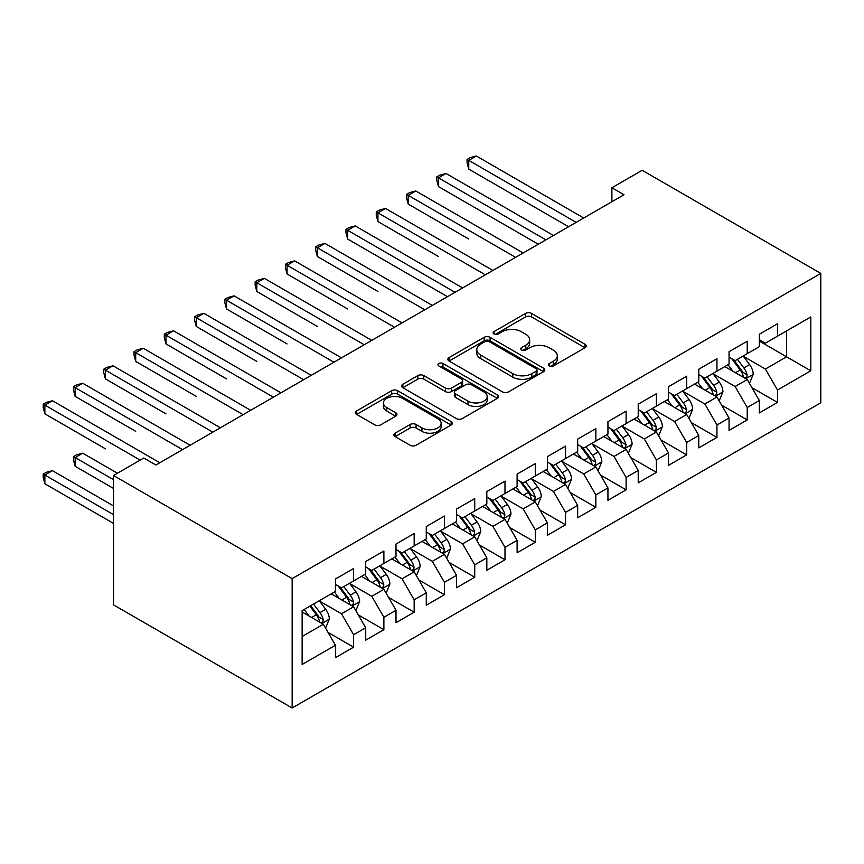 <?xml version="1.0" encoding="UTF-8"?>
<svg xmlns="http://www.w3.org/2000/svg" width="864" height="864" viewBox="0 0 864 864"><rect width="100%" height="100%" fill="white"/><g stroke="black" fill="none" stroke-linecap="round" stroke-linejoin="round"><path stroke-width="1.3" d="M549.288 365.947A2.938 1.696 0 0 0 553.457 365.947L585.025 347.717A4.201 2.43 0 0 0 586.256 346A4.201 2.43 0 0 0 585.025 344.282L531.533 313.394A4.201 2.43 0 0 0 525.593 313.394L494.014 331.625A2.938 1.696 0 0 0 493.15 332.834A2.938 1.696 0 0 0 494.014 334.033A2.938 1.696 0 0 0 498.172 334.033L502.265 331.668A13.446 7.765 0 0 1 521.284 331.668L525.733 334.249A13.446 7.765 0 0 1 529.675 339.736A13.446 7.765 0 0 1 525.733 345.222L521.651 347.587A2.938 1.696 0 0 0 520.787 348.786A2.938 1.696 0 0 0 521.651 349.985A2.938 1.696 0 0 0 525.809 349.985L529.902 347.63A13.446 7.765 0 0 1 548.921 347.63L553.381 350.201A13.446 7.765 0 0 1 557.312 355.698A13.446 7.765 0 0 1 553.381 361.184L549.288 363.539A2.938 1.696 0 0 0 548.435 364.748A2.938 1.696 0 0 0 549.288 365.947L549.288 363.539M395.118 433.166A4.201 2.43 0 0 0 393.887 434.884A4.201 2.43 0 0 0 395.118 436.601L410.13 445.262A4.201 2.43 0 0 0 416.07 445.262L451.138 425.012A4.201 2.43 0 0 0 452.369 423.295A4.201 2.43 0 0 0 451.138 421.578L397.645 390.701A4.201 2.43 0 0 0 391.705 390.701L356.627 410.94A4.201 2.43 0 0 0 355.406 412.657A4.201 2.43 0 0 0 356.627 414.374L374.76 424.84A4.201 2.43 0 0 0 380.7 424.84L395.712 416.178A4.201 2.43 0 0 0 396.943 414.461A4.201 2.43 0 0 0 395.712 412.744L386.726 407.56A11.243 6.491 0 0 1 383.432 402.97A11.243 6.491 0 0 1 390.366 396.965A11.243 6.491 0 0 1 402.624 398.38L437.843 418.705A11.243 6.491 0 0 1 441.137 423.295A11.243 6.491 0 0 1 434.192 429.3A11.243 6.491 0 0 1 421.945 427.885L416.07 424.505A4.201 2.43 0 0 0 410.13 424.505L395.118 433.166L395.118 436.601M113.508 475.502L292.151 578.642L292.151 707.994L113.508 604.865L113.508 475.502L143.78 458.017L155.898 465.016L623.992 194.756L611.885 187.769L611.885 201.755M611.885 187.769L642.157 170.284L820.8 273.424L292.151 578.642M502.556 391.9A4.201 2.43 0 0 0 508.496 391.9L543.575 371.65A4.201 2.43 0 0 0 544.806 369.932A4.201 2.43 0 0 0 543.575 368.215L490.072 337.338A4.201 2.43 0 0 0 484.132 337.338L449.064 357.577A4.201 2.43 0 0 0 447.833 359.294A4.201 2.43 0 0 0 449.064 361.012L502.556 391.9M439.981 366.584A2.938 1.696 0 0 1 442.973 366.995L442.973 363.496L497.351 394.902A4.201 2.43 0 0 1 498.582 396.619A4.201 2.43 0 0 1 497.351 398.336L462.283 418.576A4.201 2.43 0 0 1 456.343 418.576L402.851 387.698L402.851 384.264A4.201 2.43 0 0 0 401.62 385.981A4.201 2.43 0 0 0 402.851 387.698M402.851 384.264L417.852 375.602A4.201 2.43 0 0 1 423.803 375.602L445.489 388.12A4.201 2.43 0 0 0 451.44 388.12L461.398 382.374A4.201 2.43 0 0 0 462.629 380.657A4.201 2.43 0 0 0 461.398 378.94L438.804 365.904A2.938 1.696 0 0 1 437.951 364.705A2.938 1.696 0 0 1 439.765 363.128A2.938 1.696 0 0 1 442.973 363.496M292.151 707.994L820.8 402.786L820.8 273.424M759.337 341.075L786.586 356.81L786.586 330.934L810.81 316.948L777.503 336.182L777.503 323.762L759.337 334.26L759.337 346.669L747.22 353.657L747.22 341.248L729.054 351.734L729.054 364.144L716.947 371.142L716.947 358.733L698.782 369.22L698.782 381.629L686.664 388.616L686.664 376.207L668.498 386.694L668.498 399.114L656.392 406.102L656.392 393.692L638.226 404.179L638.226 416.588L626.108 423.587L626.108 411.167L607.943 421.664L607.943 434.074L595.836 441.061L595.836 428.652L577.67 439.139L577.67 451.548L565.553 458.546L565.553 446.137L547.387 456.624L547.387 469.033L535.28 476.021L535.28 463.612L517.115 474.098L517.115 486.518L504.997 493.506L504.997 481.097L486.832 491.584L486.832 503.993L474.725 510.991L474.725 498.571L456.559 509.069L456.559 521.478L444.442 528.466L444.442 516.056L426.276 526.543L426.276 538.952L414.169 545.951L414.169 533.542L396.004 544.028L396.004 556.438L383.886 563.425L383.886 551.016L365.72 561.503L365.72 573.923L353.614 580.91L353.614 568.501L335.448 578.988L335.448 591.397L302.141 610.632L302.141 664.47L335.448 645.235L323.33 624.262L302.141 612.025M810.81 316.948L810.81 370.796L777.503 390.02L765.396 369.047L743.44 356.368M751.918 387.655L777.503 402.43L777.503 390.02M777.503 402.43L759.337 412.916L759.337 400.507L747.22 407.506L735.113 386.521L713.156 373.853M721.634 405.14L747.22 419.915L747.22 407.506M747.22 419.915L729.054 430.402L729.054 417.992L716.947 424.98L704.84 404.006L682.884 391.327M691.362 422.626L716.947 437.389L716.947 424.98M716.947 437.389L698.782 447.887L698.782 435.467L686.664 442.465L674.557 421.481L652.601 408.812M661.079 440.1L686.664 454.874L686.664 442.465M686.664 454.874L668.498 465.361L668.498 452.952L656.392 459.94L644.274 438.966L622.328 426.298M630.806 457.585L656.392 472.36L656.392 459.94M656.392 472.36L638.226 482.846L638.226 470.437L626.108 477.425L614.002 456.451L592.045 443.772M600.523 475.06L626.108 489.834L626.108 477.425M626.108 489.834L607.943 500.321L607.943 487.912L595.836 494.91L583.718 473.926L561.773 461.257M570.251 492.545L595.836 507.319L595.836 494.91M595.836 507.319L577.67 517.806L577.67 505.397L565.553 512.384L553.446 491.411L531.49 478.732M539.968 510.03L565.553 524.794L565.553 512.384M565.553 524.794L547.387 535.291L547.387 522.871L535.28 529.87L523.163 508.885L501.217 496.217M509.695 527.504L535.28 542.279L535.28 529.87M535.28 542.279L517.115 552.766L517.115 540.356L504.997 547.344L492.89 526.37L470.934 513.691M479.412 544.99L504.997 559.764L504.997 547.344M504.997 559.764L486.832 570.251L486.832 557.831L474.725 564.829L462.607 543.856L440.662 531.176M449.14 562.464L474.725 577.238L474.725 564.829M474.725 577.238L456.559 587.725L456.559 575.316L444.442 582.314L432.335 561.33L410.378 548.662M418.856 579.949L444.442 594.724L444.442 582.314M444.442 594.724L426.276 605.21L426.276 592.801L414.169 599.789L402.052 578.815L380.106 566.136M388.584 597.434L414.169 612.198L414.169 599.789M414.169 612.198L396.004 622.696L396.004 610.276L383.886 617.274L371.779 596.29L349.823 583.621M358.301 614.909L383.886 629.683L383.886 617.274M383.886 629.683L365.72 640.17L365.72 627.761L353.614 634.748L341.496 613.775L319.55 601.096M328.028 632.394L353.614 647.168L353.614 634.748M353.614 647.168L335.448 657.655L335.448 645.235M335.448 584.41L341.496 587.898L353.614 580.91M302.141 636.498L323.33 624.262M365.72 566.924L371.779 570.424L383.886 563.425M341.496 613.775L353.614 606.787L331.204 593.849M365.72 627.761L353.614 606.787M396.004 549.45L402.052 552.938L414.169 545.951M371.779 596.29L383.886 589.302L361.487 576.364M396.004 610.276L383.886 589.302M426.276 531.965L432.335 535.464L444.442 528.466M402.052 578.815L414.169 571.817L391.759 558.889M426.276 592.801L414.169 571.817M456.559 514.48L462.607 517.979L474.725 510.991M432.335 561.33L444.442 554.342L422.042 541.404M456.559 575.316L444.442 554.342M486.832 497.005L492.89 500.494L504.997 493.506M462.607 543.856L474.725 536.857L452.315 523.919M486.832 557.831L474.725 536.857M517.115 479.52L523.163 483.019L535.28 476.021M492.89 526.37L504.997 519.383L482.598 506.444M517.115 540.356L504.997 519.383M547.387 462.046L553.446 465.534L565.553 458.546M523.163 508.885L535.28 501.898L512.87 488.959M547.387 522.871L535.28 501.898M577.67 444.56L583.718 448.06L595.836 441.061M553.446 491.411L565.553 484.412L543.154 471.485M577.67 505.397L565.553 484.412M607.943 427.075L614.002 430.574L626.108 423.587M583.718 473.926L595.836 466.938L573.426 454M607.943 487.912L595.836 466.938M638.226 409.601L644.274 413.089L656.392 406.102M614.002 456.451L626.108 449.453L603.709 436.514M638.226 470.437L626.108 449.453M668.498 392.116L674.557 395.615L686.664 388.616M644.274 438.966L656.392 431.978L633.982 419.04M668.498 452.952L656.392 431.978M698.782 374.641L704.84 378.13L716.947 371.142M674.557 421.481L686.664 414.493L664.265 401.555M698.782 435.467L686.664 414.493M729.054 357.156L735.113 360.655L747.22 353.657M704.84 404.006L716.947 397.008L694.537 384.08M729.054 417.992L716.947 397.008M759.337 339.671L765.396 343.17L777.503 336.182M735.113 386.521L747.22 379.534L724.82 366.595M759.337 400.507L747.22 379.534M765.396 369.047L786.586 356.81L810.81 370.796M550.465 366.358L553.381 364.684A13.446 7.765 0 0 0 557.312 359.186L557.312 355.698M529.675 339.736L529.675 343.235A13.446 7.765 0 0 1 525.733 348.721L522.828 350.406M584.971 347.749L531.533 316.894A4.201 2.43 0 0 0 525.593 316.894L495.191 334.444M543.51 371.682L490.072 340.826A4.201 2.43 0 0 0 484.132 340.826L449.118 361.044M536.144 371.131A2.938 1.696 0 0 0 536.998 369.932A2.938 1.696 0 0 0 536.144 368.734L489.186 341.626A2.938 1.696 0 0 0 485.017 341.626L480.708 344.11A13.446 7.765 0 0 0 476.777 349.607A13.446 7.765 0 0 0 480.708 355.093L512.806 373.626A13.446 7.765 0 0 0 531.835 373.626L536.144 371.131L536.144 374.63A2.938 1.696 0 0 0 536.998 373.432L536.998 369.932M476.777 349.607L476.777 353.095A13.446 7.765 0 0 0 480.708 358.592L480.708 355.093M536.144 374.63L531.835 377.125A13.446 7.765 0 0 1 512.806 377.125L480.708 358.592M402.905 387.731L417.852 379.091L417.852 375.602M462.629 380.657L462.629 384.156A4.201 2.43 0 0 1 461.398 385.873L451.44 391.619A4.201 2.43 0 0 1 445.489 391.619L423.803 379.091A4.201 2.43 0 0 0 417.852 379.091M442.973 366.995L497.297 398.369M468.007 401.123A11.243 6.491 0 0 0 480.265 402.527A11.243 6.491 0 0 0 487.199 396.533A11.243 6.491 0 0 0 483.905 391.943L471.496 384.782A4.201 2.43 0 0 0 465.556 384.782L455.598 390.528A4.201 2.43 0 0 0 454.367 392.245A4.201 2.43 0 0 0 455.598 393.962L468.007 401.123L468.007 404.622A11.243 6.491 0 0 0 480.265 406.026A11.243 6.491 0 0 0 487.199 400.032L487.199 396.533M454.367 392.245L454.367 395.734A4.201 2.43 0 0 0 455.598 397.451L455.598 393.962M468.007 404.622L455.598 397.451M441.137 423.295L441.137 426.794A11.243 6.491 0 0 1 434.192 432.788A11.243 6.491 0 0 1 421.945 431.384L416.07 427.993A4.201 2.43 0 0 0 410.13 427.993L395.172 436.633M383.432 402.97L383.432 406.458A11.243 6.491 0 0 0 386.726 411.048L386.726 407.56M395.658 416.21L386.726 411.048M451.084 425.045L397.645 394.189A4.201 2.43 0 0 0 391.705 394.189L356.692 414.407M749.466 383.411L753.214 374.252A11.351 6.556 -120 0 0 749.596 364.586L743.17 356M732.92 371.272L728.028 364.748M725.738 367.124L725.188 366.379M468.752 239.036L408.197 204.077L408.197 195.34L415.768 190.966L523.163 252.968M745.081 378.292L746.842 376.715L747.09 374.738A11.351 6.556 -120 0 0 743.839 367.913L737.413 359.327M733.741 359.856L741.69 370.462A5.778 3.337 60 0 1 742.738 372.222L747.09 374.738M731.743 358.711L740.21 370.008A11.351 6.556 60 0 1 743.461 376.834L743.688 377.492M576.158 222.383L468.752 160.369L476.323 156.006L583.718 218.009M568.588 226.746L468.752 169.117L468.752 160.369L467.089 159.408L470.124 157.658L476.323 156.006M468.752 169.117L467.089 162.907L467.089 159.408M719.183 400.896L722.941 391.727A11.351 6.556 -120 0 0 719.323 382.072L712.886 373.486M702.637 388.746L697.745 382.223M695.466 384.61L694.904 383.864M438.48 256.522L377.924 221.551L377.924 212.814L385.495 208.44L492.89 270.454M714.809 395.777L716.569 394.2L716.818 392.213A11.351 6.556 -120 0 0 713.567 385.387L707.13 376.801M703.458 377.341L711.407 387.947A5.778 3.337 60 0 1 712.454 389.696L716.818 392.213M701.471 376.186L709.938 387.493A11.351 6.556 60 0 1 713.178 394.319L713.416 394.967M688.91 418.37L692.658 409.212A11.351 6.556 -120 0 0 689.04 399.546L682.614 390.96M672.354 406.231L667.472 399.708M665.183 402.084L664.632 401.35M408.197 273.996L447.466 296.676M684.526 413.262L686.286 411.674L686.534 409.698A11.351 6.556 -120 0 0 683.284 402.872L676.858 394.286M673.186 394.816L681.134 405.421A5.778 3.337 60 0 1 682.182 407.182L686.534 409.698M671.188 393.671L679.655 404.968A11.351 6.556 60 0 1 682.906 411.793L683.132 412.452M545.875 239.857L438.48 177.854L446.051 173.48L553.446 235.483M538.304 244.231L438.48 186.592L438.48 177.854L436.817 176.893L439.841 175.144L446.051 173.48M438.48 186.592L436.817 180.392L436.817 176.893M515.592 257.342L406.534 194.378L409.568 192.629L415.768 190.966M408.197 204.077L406.534 197.867L406.534 194.378M658.627 435.856L662.386 426.697A11.351 6.556 -120 0 0 658.768 417.031L652.331 408.445M642.082 423.716L637.189 417.182M634.91 419.569L634.349 418.824M377.924 291.481L317.369 256.522L317.369 247.774L324.94 243.41L432.335 305.413M654.253 430.736L656.014 429.16L656.262 427.172A11.351 6.556 -120 0 0 653.011 420.358L646.574 411.772M642.902 412.301L650.851 422.906A5.778 3.337 60 0 1 651.899 424.667L656.262 427.172M640.915 411.145L649.372 422.453A11.351 6.556 60 0 1 652.622 429.278L652.849 429.937M628.355 453.341L632.102 444.172A11.351 6.556 -120 0 0 628.484 434.516L622.048 425.93M611.798 441.191L606.917 434.668M604.627 437.054L604.076 436.309M347.641 308.966L287.086 273.996L287.086 265.259L294.656 260.885L402.052 322.888M623.97 448.222L625.73 446.634L625.979 444.658A11.351 6.556 -120 0 0 622.728 437.832L616.302 429.246M612.63 429.786L620.568 440.392A5.778 3.337 60 0 1 621.626 442.141L625.979 444.658M610.632 428.63L619.099 439.927A11.351 6.556 60 0 1 622.35 446.753L622.577 447.412M485.32 274.817L376.261 211.853L379.285 210.103L385.495 208.44M377.924 221.551L376.261 215.352L376.261 211.853M455.036 292.302L347.641 230.299L355.212 225.925L462.607 287.928M447.476 296.676L347.641 239.036L347.641 230.299L345.978 229.338L349.013 227.588L355.212 225.925M347.641 239.036L345.978 232.826L345.978 229.338M598.072 470.815L601.83 461.657A11.351 6.556 -120 0 0 598.212 451.991L591.775 443.405M581.526 458.676L576.634 452.142M574.355 454.529L573.793 453.784M317.369 326.441L256.813 291.481L256.813 282.744L264.384 278.37L371.779 340.373M593.698 465.696L595.458 464.119L595.706 462.143A11.351 6.556 -120 0 0 592.456 455.317L586.019 446.731M582.347 447.26L590.296 457.866A5.778 3.337 60 0 1 591.343 459.626L595.706 462.143M580.36 446.116L588.816 457.412A11.351 6.556 60 0 1 592.067 464.238L592.294 464.897M424.764 309.776L315.706 246.812L318.73 245.063L324.94 243.41M317.369 256.522L315.706 250.312L315.706 246.812M567.799 488.3L571.547 479.131A11.351 6.556 -120 0 0 567.929 469.476L561.492 460.89M551.243 476.15L546.361 469.627M544.072 472.014L543.51 471.269M287.086 343.926L226.53 308.956L226.53 300.218L234.101 295.844L341.496 357.858M563.414 483.181L565.175 481.604L565.423 479.617A11.351 6.556 -120 0 0 562.172 472.792L555.746 464.206M552.074 464.746L560.012 475.351A5.778 3.337 60 0 1 561.071 477.101L565.423 479.617M550.076 463.59L558.544 474.898A11.351 6.556 60 0 1 561.794 481.723L562.021 482.371M394.481 327.262L285.422 264.298L288.457 262.548L294.656 260.885M287.086 273.996L285.422 267.797L285.422 264.298M537.516 505.775L541.274 496.616A11.351 6.556 -120 0 0 537.656 486.95L531.22 478.364M520.97 493.636L516.078 487.112M513.788 489.488L513.238 488.754M256.813 361.4L196.258 326.441L196.258 317.704L203.828 313.33L311.224 375.332M533.142 500.666L534.902 499.079L535.151 497.102A11.351 6.556 -120 0 0 531.9 490.277L525.463 481.691M521.791 482.22L529.74 492.826A5.778 3.337 60 0 1 530.788 494.586L535.151 497.102M519.804 481.075L528.26 492.372A11.351 6.556 60 0 1 531.511 499.198L531.738 499.856M364.208 344.747L255.15 281.783L258.174 280.033L264.384 278.37M256.813 291.481L255.15 285.271L255.15 281.783M507.244 523.26L510.991 514.102A11.351 6.556 -120 0 0 507.373 504.436L500.936 495.85M490.687 511.121L485.806 504.587M483.516 506.974L482.954 506.228M226.53 378.886L165.974 343.926L165.974 335.178L173.545 330.815L280.94 392.818M502.859 518.141L504.619 516.564L504.868 514.577A11.351 6.556 -120 0 0 501.617 507.762L495.191 499.176M491.519 499.705L499.457 510.311A5.778 3.337 60 0 1 500.515 512.071L504.868 514.577M489.521 498.55L497.988 509.857A11.351 6.556 60 0 1 501.239 516.683L501.466 517.342M333.925 362.221L224.867 299.257L227.891 297.508L234.101 295.844M226.53 308.956L224.867 302.756L224.867 299.257M476.96 540.745L480.719 531.576A11.351 6.556 -120 0 0 477.09 521.921L470.664 513.335M460.415 528.595L455.522 522.072M453.233 524.459L452.682 523.714M196.258 396.371L135.702 361.4L135.702 352.663L143.273 348.289L250.668 410.292M472.586 535.626L474.347 534.038L474.595 532.062A11.351 6.556 -120 0 0 471.344 525.236L464.908 516.65M461.236 517.19L469.184 527.796A5.778 3.337 60 0 1 470.232 529.546L474.595 532.062M459.238 516.035L467.705 527.332A11.351 6.556 60 0 1 470.956 534.157L471.182 534.816M303.653 379.706L194.594 316.742L197.618 314.993L203.828 313.33M196.258 326.441L194.594 320.231L194.594 316.742M446.688 558.22L450.436 549.061A11.351 6.556 -120 0 0 446.818 539.395L440.381 530.809M430.132 546.08L425.25 539.546M422.96 541.933L422.399 541.188M165.974 413.845L105.419 378.886L105.419 370.148L112.99 365.774L220.385 427.777M442.303 553.1L444.064 551.524L444.312 549.547A11.351 6.556 -120 0 0 441.061 542.722L434.635 534.136M430.963 534.665L438.901 545.27A5.778 3.337 60 0 1 439.96 547.031L444.312 549.547M428.965 533.52L437.432 544.817A11.351 6.556 60 0 1 440.683 551.642L440.91 552.301M273.37 397.181L164.311 334.217L167.335 332.467L173.545 330.815M165.974 343.926L164.311 337.716L164.311 334.217M416.405 575.705L420.163 566.536A11.351 6.556 -120 0 0 416.534 556.88L410.108 548.294M399.859 563.555L394.967 557.032M392.677 559.418L392.126 558.673M135.702 431.33L75.146 396.36L75.146 387.623L82.717 383.249L190.112 445.262M412.031 570.586L413.791 569.009L414.029 567.022A11.351 6.556 -120 0 0 410.789 560.196L404.352 551.61M400.68 552.15L408.629 562.756A5.778 3.337 60 0 1 409.676 564.505L414.029 567.022M398.682 550.994L407.149 562.302A11.351 6.556 60 0 1 410.4 569.128L410.627 569.776M243.097 414.666L134.039 351.702L137.063 349.952L143.273 348.289M135.702 361.4L134.039 355.201L134.039 351.702M386.132 593.179L389.88 584.021A11.351 6.556 -120 0 0 386.262 574.355L379.825 565.769M369.576 581.04L364.694 574.517M362.405 576.893L361.843 576.158M105.419 448.805L44.863 413.845L44.863 405.108L52.434 400.734L159.829 462.737M381.748 588.071L383.508 586.483L383.756 584.507A11.351 6.556 -120 0 0 380.506 577.681L374.08 569.095M370.408 569.624L378.346 580.23A5.778 3.337 60 0 1 379.404 581.99L383.756 584.507M368.41 568.48L376.877 579.776A11.351 6.556 60 0 1 380.128 586.602L380.354 587.261M212.814 432.151L103.756 369.187L106.78 367.438L112.99 365.774M105.419 378.886L103.756 372.676L103.756 369.187M355.849 610.664L359.608 601.506A11.351 6.556 -120 0 0 355.979 591.84L349.553 583.254M339.304 598.525L334.411 591.991M332.122 594.378L331.571 593.633M117.439 473.224L82.717 453.179L75.146 457.553L75.146 466.29L113.508 488.441M351.475 605.545L353.225 603.968L353.473 601.981A11.351 6.556 -120 0 0 350.233 595.166L343.796 586.58M340.124 587.11L348.073 597.715A5.778 3.337 60 0 1 349.121 599.476L353.473 601.981M338.126 585.954L346.594 597.262A11.351 6.556 60 0 1 349.844 604.087L350.071 604.746M75.146 466.29L73.483 460.08L73.483 456.592L113.508 479.693M73.483 456.592L76.507 454.842L82.717 453.179M182.542 449.626L73.483 386.662L76.507 384.912L82.717 383.249M75.146 396.36L73.483 390.161L73.483 386.662M325.577 628.139L329.324 618.98A11.351 6.556 -120 0 0 325.706 609.325L319.27 600.739M309.02 616L304.139 609.476M113.508 505.915L52.434 470.664L44.863 475.027L44.863 483.775L113.508 523.4M321.192 623.03L322.952 621.443L323.201 619.466A11.351 6.556 -120 0 0 319.95 612.641L313.524 604.055M310.673 605.696L317.79 615.2A5.778 3.337 60 0 1 318.848 616.95L323.201 619.466M309.884 606.15L316.321 614.736A11.351 6.556 60 0 1 319.572 621.562L319.799 622.22M44.863 483.775L43.2 477.565L43.2 474.066L113.508 514.663M43.2 474.066L46.224 472.316L52.434 470.664M140.152 460.112L43.2 404.147L46.224 402.397L52.434 400.734M44.863 413.845L43.2 407.635L43.2 404.147M553.381 364.684L553.381 361.184M521.651 349.985L521.651 347.587M525.733 348.721L525.733 345.222M494.014 334.033L494.014 331.625M525.593 316.894L525.593 313.394M531.533 316.894L531.533 313.394M585.025 347.717L585.025 344.282M449.064 361.012L449.064 357.577M484.132 340.826L484.132 337.338M490.072 340.826L490.072 337.338M543.575 371.65L543.575 368.215M512.806 377.125L512.806 373.626M531.835 377.125L531.835 373.626M423.803 379.091L423.803 375.602M445.489 391.619L445.489 388.12M451.44 391.619L451.44 388.12M461.398 385.873L461.398 382.374M497.351 398.336L497.351 394.902M410.13 427.993L410.13 424.505M416.07 427.993L416.07 424.505M421.945 431.384L421.945 427.885M395.712 416.178L395.712 412.744M356.627 414.374L356.627 410.94M391.705 394.189L391.705 390.701M397.645 394.189L397.645 390.701M451.138 425.012L451.138 421.578M745.805 378.713L753.149 374.468M743.839 367.913L749.596 364.586M735.469 372.74L740.21 370.008M715.522 396.187L722.866 391.954M713.567 385.387L719.323 382.072M705.197 390.226L709.938 387.493M685.249 413.672L692.582 409.428M683.284 402.872L689.04 399.546M674.914 407.711L679.655 404.968M654.966 431.158L662.31 426.913M653.011 420.358L658.768 417.031M644.641 425.185L649.372 422.453M624.694 448.632L632.027 444.398M622.728 437.832L628.484 434.516M614.358 442.67L619.099 439.927M594.41 466.117L601.754 461.873M592.456 455.317L598.212 451.991M584.075 460.145L588.816 457.412M564.138 483.592L571.471 479.358M562.172 472.792L567.929 469.476M553.802 477.63L558.544 474.898M533.855 501.077L541.199 496.832M531.9 490.277L537.656 486.95M523.519 495.115L528.26 492.372M503.582 518.551L510.916 514.318M501.617 507.762L507.373 504.436M493.247 512.59L497.988 509.857M473.299 536.036L480.643 531.803M471.344 525.236L477.09 521.921M462.964 530.075L467.705 527.332M443.016 553.522L450.36 549.277M441.061 542.722L446.818 539.395M432.691 547.549L437.432 544.817M412.744 570.996L420.088 566.762M410.789 560.196L416.534 556.88M402.408 565.034L407.149 562.302M382.46 588.481L389.804 584.237M380.506 577.681L386.262 574.355M372.136 582.52L376.877 579.776M352.188 605.956L359.532 601.722M350.233 595.166L355.979 591.84M341.852 599.994L346.594 597.262M321.905 623.441L329.249 619.207M319.95 612.641L325.706 609.325M311.58 617.479L316.321 614.736"/></g></svg>
